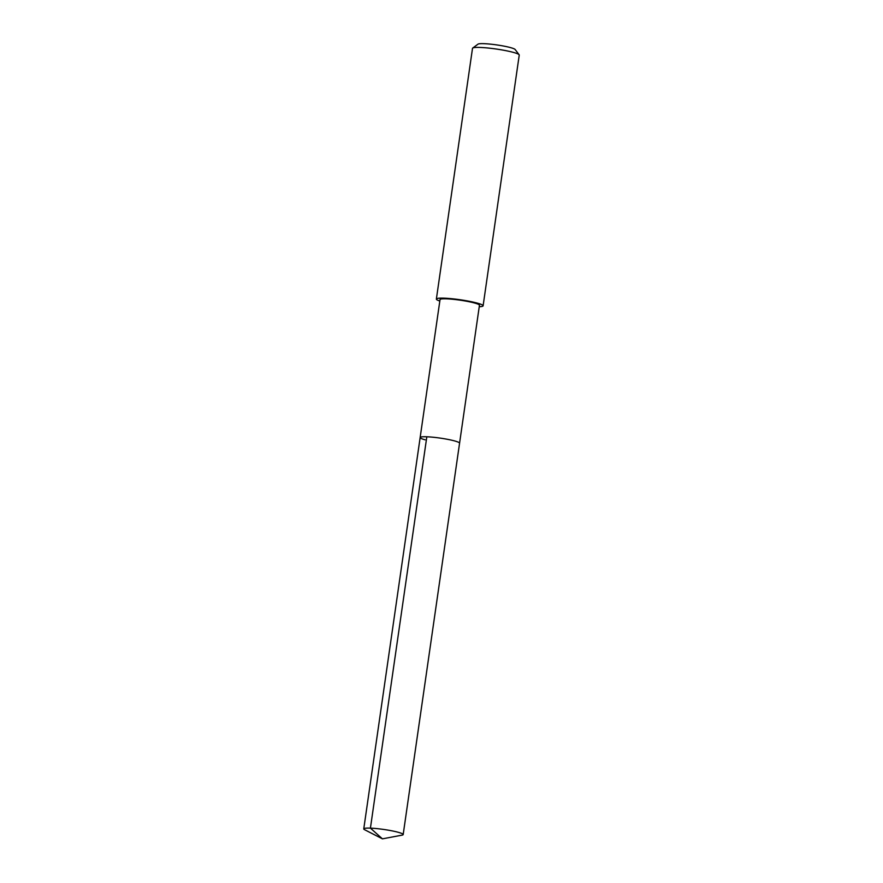 <?xml version="1.0" encoding="UTF-8"?>
<svg xmlns="http://www.w3.org/2000/svg" width="883" height="883" viewBox="0 0 883 883"><rect width="100%" height="100%" fill="white"/><g stroke="black" fill="none" stroke-linecap="round" stroke-linejoin="round"><path stroke-width="1.32" d="M382.438 838.85L364.679 829.755A19.912 2.285 8.2 0 1 363.763 828.883A19.912 2.285 8.2 0 1 376.644 828.585A19.912 2.285 8.2 0 1 398.244 832.294A19.912 2.285 8.2 0 1 403.178 834.567A19.912 2.285 8.2 0 1 402.052 835.141L382.438 838.85L370.419 828.133L426.82 436.776M425.087 439.8A19.912 2.285 8.2 0 1 420.153 437.526L440.032 299.591A19.912 2.285 -171.8 0 1 452.913 299.293A19.912 2.285 -171.8 0 1 474.513 303.001A19.912 2.285 -171.8 0 1 479.447 305.275L459.568 443.211A19.912 2.285 -171.8 0 0 454.635 440.937A19.912 2.285 -171.8 0 0 433.045 437.228A19.912 2.285 -171.8 0 0 420.153 437.526A19.912 2.285 8.2 0 1 433.045 437.228A19.912 2.285 8.2 0 1 454.635 440.937A19.912 2.285 8.2 0 1 459.568 443.211L403.178 834.567M439.822 301.037A23.609 2.715 8.2 0 1 436.368 299.061A23.609 2.715 8.2 0 1 451.654 298.708A23.609 2.715 8.2 0 1 477.261 303.112A23.609 2.715 8.2 0 1 483.111 305.805A23.609 2.715 8.2 0 1 479.237 306.721M483.111 305.805L519.237 55.088A23.609 2.715 -171.8 0 0 519.127 54.757A23.609 2.715 -171.8 0 0 513.387 52.395A23.609 2.715 -171.8 0 0 489.061 48.123A23.609 2.715 -171.8 0 0 472.703 48.057A23.609 2.715 -171.8 0 0 472.504 48.355L436.368 299.061M519.127 54.757L515.142 49.503A18.885 2.174 -171.8 0 0 510.551 47.616A18.885 2.174 -171.8 0 0 491.091 44.205A18.885 2.174 -171.8 0 0 478.001 44.15L472.703 48.057M420.153 437.526L363.763 828.883"/></g></svg>
